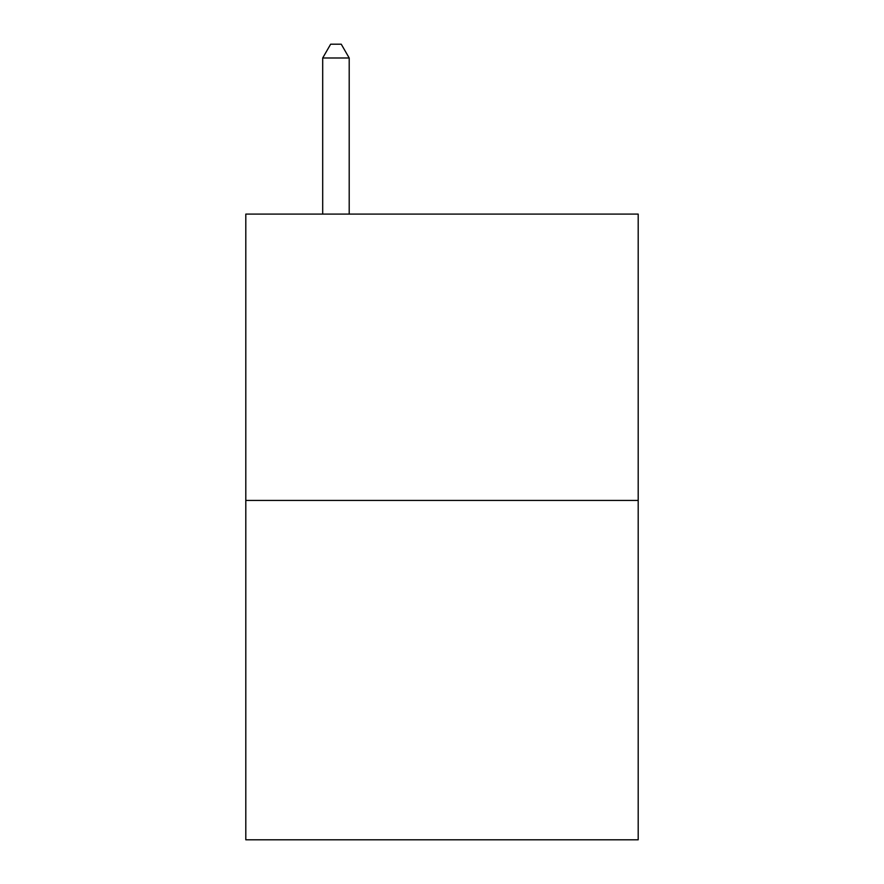 <?xml version="1.0" encoding="UTF-8"?>
<svg xmlns="http://www.w3.org/2000/svg" width="884" height="884" viewBox="0 0 884 884"><rect width="100%" height="100%" fill="white"/><g stroke="black" fill="none" stroke-linecap="round" stroke-linejoin="round"><path stroke-width="1.33" d="M638.193 500.432L638.193 214.094L245.807 214.094L245.807 839.8L638.193 839.8L638.193 500.432L245.807 500.432M349.202 214.094L349.202 57.99L322.693 57.99L322.693 214.094M322.693 57.99L330.649 44.2L341.246 44.2L349.202 57.99"/></g></svg>
